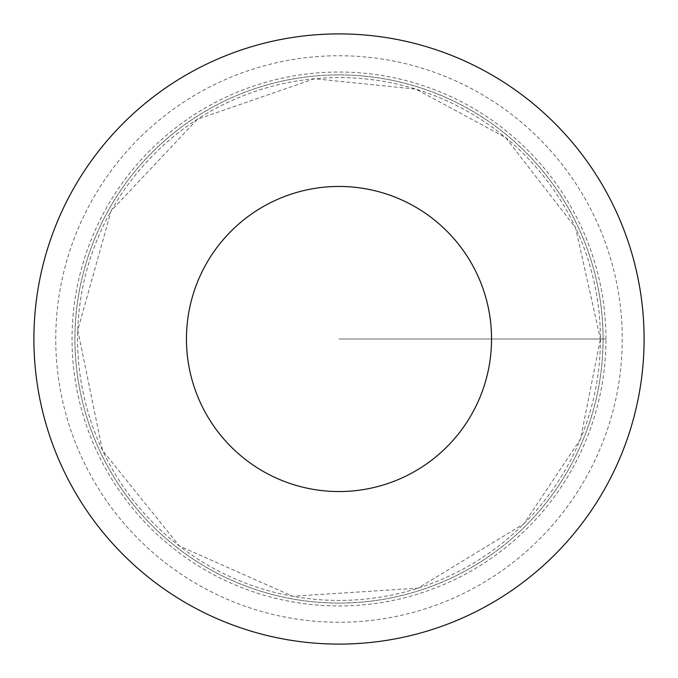 <?xml version="1.0" encoding="UTF-8"?>
<svg xmlns="http://www.w3.org/2000/svg" width="678" height="678" viewBox="0 0 678 678"><rect width="100%" height="100%" fill="white"/><g stroke="black" fill="none" stroke-linecap="round" stroke-linejoin="round"><path stroke-width="0.51" stroke-dasharray="3.39 2.54" d="M603.081 339A264.081 264.081 0 0 0 206.959 110.302A264.081 264.081 0 0 0 206.959 567.698A264.081 264.081 0 0 0 603.081 339A264.081 264.081 0 0 0 206.959 110.302A264.081 264.081 0 0 0 206.959 567.698A264.081 264.081 0 0 0 603.081 339M644.1 339A305.1 305.1 0 0 1 186.45 603.225A305.1 305.1 0 0 1 186.45 74.775A305.1 305.1 0 0 1 644.1 339A305.1 305.1 0 0 1 186.45 603.225A305.1 305.1 0 0 1 186.45 74.775A305.1 305.1 0 0 1 644.1 339M605.962 339A266.963 266.963 0 0 0 339 72.038A266.963 266.963 0 0 0 72.038 339A266.963 266.963 0 0 0 339 605.962A266.963 266.963 0 0 0 605.962 339M339 339L605.962 339L339 339M600.42 339A261.42 261.42 0 0 1 208.29 565.393A261.42 261.42 0 0 1 208.29 112.607A261.42 261.42 0 0 1 600.42 339L580.521 439.039L523.848 523.848L418.012 588.173L292.557 596.267L179.246 545.909L102.454 450.311L77.741 330.203L111.167 210.799L197.374 119.294L314.397 78.741L415.868 89.14L505.635 137.575L575.537 227.689L600.42 339M622.26 339A283.26 283.26 0 0 1 197.374 584.309A283.26 283.26 0 0 1 197.374 93.691A283.26 283.26 0 0 1 622.26 339"/><path stroke-width="1.02" d="M491.55 339A152.55 152.55 0 0 1 262.725 471.108A152.55 152.55 0 0 1 262.725 206.892A152.55 152.55 0 0 1 491.55 339M644.1 339A305.1 305.1 0 0 1 186.45 603.225A305.1 305.1 0 0 1 186.45 74.775A305.1 305.1 0 0 1 644.1 339"/></g></svg>
